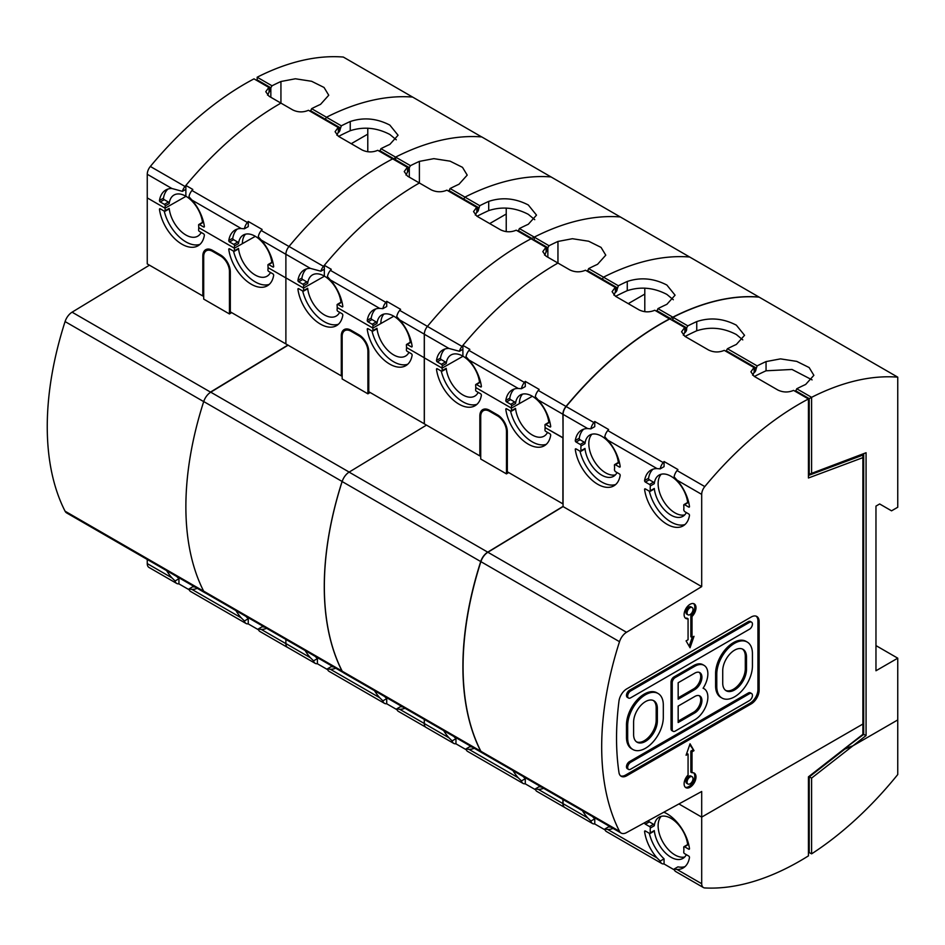 <?xml version="1.0" encoding="UTF-8"?>
<svg xmlns="http://www.w3.org/2000/svg" width="945" height="945" viewBox="0 0 945 945"><rect width="100%" height="100%" fill="white"/><g stroke="black" fill="none" stroke-linecap="round" stroke-linejoin="round"><path stroke-width="1.42" d="M875.968 645.6L897.75 658.181L897.75 719.936L852.945 745.806L866.069 735.564L866.069 452.738L809.227 474.248L808.436 473.811M862.891 733.946L863.683 734.407L844.393 748.771L852.945 745.806L811.601 778.089L808.707 776.636M811.601 853.855L809.227 852.555L809.227 776.944L844.913 749.066L852.945 745.806L897.75 719.936L897.75 774.546A280.063 161.701 120 0 1 811.601 853.855L811.601 778.089M809.227 852.555L808.436 852.106M812.098 379.878L792.016 369.46L766.052 370.794A268.864 155.228 120 0 0 755.705 375.791L754.453 376.5M685.137 336.479L686.389 335.77A268.864 155.228 -60 0 1 696.749 330.774C710.049 326.462 723.256 327.714 736.356 334.53L742.782 339.869M753.72 372.944L753.98 372.791A2.8 1.618 120 0 0 755.953 369.365L757.146 365.892L727.437 348.74A280.063 161.701 -60 0 1 736.356 344.441L744.554 335.31L736.356 325.174C723.279 318.382 710.073 317.177 696.749 321.583A280.063 161.701 120 0 0 687.83 325.871L686.649 327.856L672.982 319.965L672.982 317.296L687.83 325.871M726.256 351.516L726.256 350.713L755.953 367.865M726.256 350.713L727.437 348.74M757.146 365.892A280.063 161.701 -60 0 1 766.052 361.592L780.511 358.876L796.741 361.38L809.156 367.558L813.869 375.319L805.66 384.461A280.063 161.701 120 0 0 796.753 388.761L811.601 397.325L811.601 473.091M672.982 317.296A280.063 161.701 120 0 1 759.13 297.132L897.75 377.161A280.063 161.701 120 0 0 811.601 397.325L809.227 398.625L809.227 474.248L866.069 452.738M672.982 319.965L672.982 320.768M897.75 377.161L897.75 507.252L891.548 510.832L879.665 503.968L875.968 506.107L875.968 670.761L897.75 658.181M796.753 388.761L795.56 391.537M795.56 390.734L809.227 398.625M863.683 453.895L863.683 734.407L866.069 735.564M686.649 327.856L686.649 329.344A2.8 1.618 -60 0 1 684.664 332.782L684.404 332.923M684.712 514.895A23.802 13.75 -120 0 1 667.241 506.236A23.802 13.75 -120 0 1 658.122 483.698A23.802 13.75 60 0 1 661.24 474.236M686.342 512.568A23.802 13.75 60 0 1 682.904 516.324A23.802 13.75 60 0 1 665.528 510.938A23.802 13.75 60 0 1 654.294 488.459L650.337 490.75A23.802 13.75 60 0 1 650.207 488.27A23.802 13.75 60 0 1 650.337 485.943A1.122 0.65 -120 0 0 649.546 484.466L645.376 482.056A1.122 0.65 60 0 1 644.596 480.532A32.213 18.593 60 0 1 650.94 470.102A32.213 18.593 60 0 1 657.023 468.59L660.236 468.862A8.399 4.855 120 0 1 663.201 462.566L607.753 430.554A280.063 161.701 -60 0 1 608.615 429.502L594.759 421.505A280.063 161.701 120 0 0 593.885 422.545A8.399 4.855 120 0 0 590.92 428.853L587.707 428.569A32.213 18.593 60 0 0 581.624 430.081A32.213 18.593 60 0 0 575.292 440.524A1.122 0.65 60 0 0 576.072 442.036L580.23 444.445A1.122 0.65 -120 0 1 581.021 445.934L584.979 443.642A23.802 13.75 60 0 1 589.786 435.066A23.802 13.75 60 0 1 606.973 440.287A23.802 13.75 60 0 1 618.337 462.459M653.042 469.169A32.213 18.593 -120 0 0 648.565 478.253A1.122 0.65 -120 0 0 649.345 479.776L653.503 482.174A1.122 0.65 60 0 1 654.294 483.663A23.802 13.75 60 0 1 659.09 475.087A23.802 13.75 60 0 1 676.277 480.296A23.802 13.75 60 0 1 687.653 502.48M808.436 475.465L862.891 455.112L862.891 724.035L701.698 817.106L701.698 791.485L626.511 832.616A11.198 6.473 -60 0 1 621.113 833.053A11.198 6.473 -60 0 1 619.507 831.305A280.063 161.701 -60 0 1 619.507 641.69A11.198 6.473 -60 0 1 626.511 632.288L701.698 586.609L701.698 494.389A8.399 4.855 -60 0 1 704.793 486.58L677.057 470.575A8.399 4.855 -60 0 0 674.104 476.871L677.057 480.154A32.213 18.593 60 0 1 689.472 506.449A1.122 0.65 60 0 1 688.692 507.063L684.523 504.654A1.122 0.65 -120 0 0 683.743 505.232A23.802 13.75 60 0 1 683.873 507.713A23.802 13.75 60 0 1 683.743 510.04L684.523 511.517L688.692 513.926A1.122 0.65 60 0 1 689.472 515.45A32.213 18.593 60 0 1 683.14 525.881A32.213 18.593 60 0 1 660.165 519.088A32.213 18.593 60 0 1 644.596 489.534A1.122 0.65 60 0 1 645.376 488.919L649.546 491.329M615.408 474.874A23.802 13.75 -120 0 1 597.925 466.216A23.802 13.75 -120 0 1 588.818 443.678A23.802 13.75 60 0 1 591.924 434.216M701.698 817.106L678.912 803.947L701.698 817.106L862.891 724.035L862.891 734.324L808.436 776.849L808.436 855.875A280.063 161.701 120 0 1 704.793 887.946A8.399 4.855 -60 0 1 703.434 887.556A8.399 4.855 -60 0 1 701.698 883.717L701.698 817.106M861.923 454.557L862.891 455.112M704.793 486.58A280.063 161.701 -60 0 1 808.436 398.967L808.436 477.993L862.891 457.64M618.975 772.537A280.063 161.701 -60 0 1 616.542 738.21A280.063 161.701 -60 0 1 618.975 701.072A11.198 6.473 -60 0 1 626.795 688.846L751.204 617.014A11.198 6.473 -60 0 1 756.803 616.459A11.198 6.473 -60 0 1 759.13 621.586L759.13 690.193A11.198 6.473 -60 0 1 751.204 703.907L626.795 775.739A11.198 6.473 -60 0 1 621.196 776.294A11.198 6.473 -60 0 1 618.975 772.537M686.082 755.232L690.051 743.798L694.008 750.661L692.024 751.795L690.842 751.11L690.842 772.089L692.024 772.774A8.399 4.855 -60 0 1 694.244 773.104A8.399 4.855 -60 0 1 695.992 776.955A8.399 4.855 -60 0 1 692.319 785.413A8.399 4.855 -60 0 1 685.846 787.657A8.399 4.855 -60 0 1 684.109 783.807A8.399 4.855 -60 0 1 688.066 775.054L688.066 754.086L686.082 755.232M692.024 772.774L692.024 751.795M686.082 640.887L688.066 639.753L688.066 618.774A8.399 4.855 -60 0 1 685.846 618.443A8.399 4.855 -60 0 1 684.109 614.593A8.399 4.855 -60 0 1 687.771 606.135A8.399 4.855 -60 0 1 694.244 603.89A8.399 4.855 -60 0 1 695.992 607.73A8.399 4.855 -60 0 1 692.024 616.494L692.024 637.462L694.008 636.316L690.051 647.75L686.082 640.887M683.318 335.215L685.846 330.384L685.846 328.198L669.816 318.938A280.063 161.701 -60 0 0 566.161 406.539A8.399 4.855 120 0 0 563.066 414.347L563.066 506.579L487.88 552.258A11.198 6.473 120 0 0 480.887 561.649A280.063 161.701 120 0 0 480.887 751.275A11.198 6.473 120 0 0 482.493 753.023L621.113 833.053M677.057 470.575A280.063 161.701 -60 0 1 677.931 469.523L664.063 461.526A280.063 161.701 120 0 0 663.201 462.566M808.436 398.967L793.576 390.391C788.319 392.612 783.11 392.494 777.936 390.061L754.169 376.346L750.897 371.798L753.98 367.534L724.272 350.371C719.003 352.591 713.794 352.473 708.62 350.04L684.865 336.326L681.581 331.778L684.664 327.513M701.698 586.609L563.066 506.579M617.026 472.547A23.802 13.75 60 0 1 613.589 476.304A23.802 13.75 60 0 1 596.224 470.917A23.802 13.75 60 0 1 584.979 448.45L581.021 450.73A23.802 13.75 60 0 1 580.891 448.261A23.802 13.75 60 0 1 581.021 445.934M580.23 451.308L576.072 448.899A1.122 0.65 60 0 0 575.292 449.525A32.213 18.593 60 0 0 590.849 479.08A32.213 18.593 60 0 0 613.825 485.872A32.213 18.593 60 0 0 620.168 475.429A1.122 0.65 60 0 0 619.388 473.906L615.219 471.508L614.427 470.019A23.802 13.75 60 0 0 614.557 467.692A23.802 13.75 60 0 0 614.427 465.212A1.122 0.65 -120 0 1 615.219 464.645L619.424 462.495M607.753 430.554A8.399 4.855 -60 0 0 604.788 436.85L607.741 440.146A32.213 18.593 60 0 1 620.168 466.428A1.122 0.65 60 0 1 619.388 467.043L615.219 464.645M594.759 421.505L594.759 426.632L590.92 428.853M583.726 429.148A32.213 18.593 -120 0 0 579.25 438.232A1.122 0.65 -120 0 0 580.029 439.756L584.199 442.165A1.122 0.65 60 0 1 584.979 443.642M614.652 464.586L618.621 462.294A1.122 0.65 60 0 1 619.176 462.353M579.994 451.167A32.213 18.593 -120 0 0 615.691 484.513M584.979 448.45A1.122 0.65 60 0 1 584.754 449.076L580.797 451.367M664.063 461.526L664.063 466.653L660.236 468.862M683.967 504.606L687.925 502.315A1.122 0.65 60 0 1 688.492 502.374L688.728 502.516M649.309 491.187A32.213 18.593 -120 0 0 684.995 524.534M654.294 488.459A1.122 0.65 60 0 1 654.07 489.097L650.113 491.376M752.633 375.236L755.161 370.393L755.161 368.207L753.98 367.534M620.629 775.892A11.198 6.473 120 0 0 625.602 775.054L750.011 703.222A11.198 6.473 120 0 0 757.937 689.507L757.937 620.9A11.198 6.473 120 0 0 756.177 616.175M722.004 698.048L720.811 697.363A25.208 14.553 -60 0 1 715.589 685.822L715.589 673.478A25.208 14.553 -60 0 1 726.599 648.116A25.208 14.553 -60 0 1 746.018 641.36L747.211 642.045A25.208 14.553 120 0 0 727.78 648.802A25.208 14.553 120 0 0 716.782 674.163L716.782 686.507A25.208 14.553 120 0 0 722.004 698.048A25.208 14.553 120 0 0 741.423 691.303A25.208 14.553 120 0 0 752.433 665.93L752.433 653.586A25.208 14.553 120 0 0 747.211 642.045M628.531 698.036L627.35 697.351A4.205 2.422 -60 0 1 626.476 695.425A4.205 2.422 -60 0 1 629.441 690.287L748.263 621.68A4.205 2.422 -60 0 1 750.365 621.479L751.558 622.164A4.205 2.422 120 0 0 749.456 622.365L630.634 690.972A4.205 2.422 120 0 0 627.669 696.111A4.205 2.422 120 0 0 628.531 698.036A4.205 2.422 120 0 0 630.634 697.835L749.456 629.228A4.205 2.422 120 0 0 752.433 624.09A4.205 2.422 120 0 0 751.558 622.164M628.531 769.384L627.35 768.698A4.205 2.422 -60 0 1 626.476 766.773A4.205 2.422 -60 0 1 629.441 761.635L748.263 693.028A4.205 2.422 -60 0 1 750.365 692.827L751.558 693.512A4.205 2.422 120 0 0 749.456 693.713L630.634 762.32A4.205 2.422 120 0 0 627.669 767.458A4.205 2.422 120 0 0 628.531 769.384A4.205 2.422 120 0 0 630.634 769.183L749.456 700.576A4.205 2.422 120 0 0 752.433 695.425A4.205 2.422 120 0 0 751.558 693.512M673.088 731.312L671.907 730.627A4.205 2.422 -60 0 1 671.033 728.701L671.033 682.054A4.205 2.422 -60 0 1 674.009 676.903L693.606 665.587A18.487 10.667 -60 0 1 702.856 664.678L704.037 665.363A18.487 10.667 120 0 0 694.799 666.272L675.191 677.589A4.205 2.422 120 0 0 672.226 682.739L672.226 729.386A4.205 2.422 120 0 0 673.088 731.312A4.205 2.422 120 0 0 675.191 731.099L694.799 719.783A18.487 10.667 120 0 0 707.864 697.15A18.487 10.667 120 0 0 704.037 688.681A18.487 10.667 120 0 0 703.092 688.243A18.487 10.667 120 0 0 707.864 673.82A18.487 10.667 120 0 0 704.037 665.363M658.086 693.5L656.905 692.815A25.208 14.553 -60 0 0 637.473 699.56A25.208 14.553 -60 0 0 626.476 724.933L626.476 737.277A25.208 14.553 -60 0 0 631.697 748.818L632.89 749.503A25.208 14.553 120 0 0 652.31 742.746A25.208 14.553 120 0 0 663.307 717.385L663.307 705.029A25.208 14.553 120 0 0 658.086 693.5A25.208 14.553 120 0 0 638.666 700.245A25.208 14.553 120 0 0 627.669 725.618L627.669 737.962A25.208 14.553 120 0 0 632.89 749.503M722.724 683.081L722.724 670.737A16.809 9.698 -60 0 1 730.06 653.822A16.809 9.698 -60 0 1 743.006 649.321A16.809 9.698 -60 0 1 746.491 657.011L746.491 669.367A16.809 9.698 -60 0 1 739.155 686.271A16.809 9.698 -60 0 1 726.197 690.771A16.809 9.698 -60 0 1 722.724 683.081M725.63 690.393A16.809 9.698 120 0 0 738.352 685.172A16.809 9.698 120 0 0 745.298 668.67L745.298 656.326A16.809 9.698 120 0 0 742.392 649.014M701.922 700.576A10.088 5.824 -60 0 1 694.799 712.92L678.167 722.523L678.167 706.069L694.799 696.465A10.088 5.824 -60 0 1 699.843 695.957A10.088 5.824 -60 0 1 701.922 700.576M678.167 699.205L678.167 682.739L694.799 673.135A10.088 5.824 -60 0 1 699.843 672.639A10.088 5.824 -60 0 1 701.922 677.246A10.088 5.824 -60 0 1 694.799 689.602L678.167 699.205M678.167 721.153L693.606 712.235A10.088 5.824 120 0 0 700.741 699.891A10.088 5.824 120 0 0 699.205 695.674M678.167 697.835L693.606 688.917A10.088 5.824 120 0 0 700.741 676.561A10.088 5.824 120 0 0 699.205 672.356M633.611 734.537L633.611 722.181A16.809 9.698 -60 0 1 640.946 705.277A16.809 9.698 -60 0 1 653.893 700.777A16.809 9.698 -60 0 1 657.366 708.466L657.366 720.811A16.809 9.698 -60 0 1 650.03 737.726A16.809 9.698 -60 0 1 637.084 742.227A16.809 9.698 -60 0 1 633.611 734.537M636.517 741.849A16.809 9.698 120 0 0 649.227 736.616A16.809 9.698 120 0 0 656.184 720.125L656.184 707.781A16.809 9.698 120 0 0 653.278 700.469M689.744 744.648L694.008 750.661M692.815 749.964L690.842 751.11M685.29 787.244A8.399 4.855 120 0 0 691.516 784.303A8.399 4.855 120 0 0 694.799 776.27A8.399 4.855 120 0 0 693.606 772.833M688.066 754.086L686.684 753.508M687.948 784.019L686.755 783.334A4.205 2.422 -60 0 1 685.893 781.409A4.205 2.422 -60 0 1 687.724 777.18A4.205 2.422 -60 0 1 690.96 776.058L692.142 776.743A4.205 2.422 120 0 0 688.905 777.865A4.205 2.422 120 0 0 687.074 782.094A4.205 2.422 120 0 0 687.948 784.019A4.205 2.422 120 0 0 691.185 782.897A4.205 2.422 120 0 0 693.016 778.668A4.205 2.422 120 0 0 692.142 776.743M692.024 637.462L690.842 636.776L690.842 615.797A8.399 4.855 120 0 0 694.799 607.044A8.399 4.855 120 0 0 693.606 603.619M689.153 646.203L692.224 637.343M685.29 618.03A8.399 4.855 120 0 0 686.873 618.089L688.066 618.774M687.948 614.805L686.755 614.12A4.205 2.422 -60 0 1 685.893 612.195A4.205 2.422 -60 0 1 687.724 607.966A4.205 2.422 -60 0 1 690.96 606.844L692.142 607.529A4.205 2.422 120 0 0 688.905 608.651A4.205 2.422 120 0 0 687.074 612.88A4.205 2.422 120 0 0 687.948 614.805A4.205 2.422 120 0 0 691.185 613.671A4.205 2.422 120 0 0 693.016 609.454A4.205 2.422 120 0 0 692.142 607.529M690.842 615.797L692.024 616.494M674.352 869.92L664.063 863.978L664.063 858.851A32.213 18.593 -120 0 1 649.309 833.277M645.529 831.104L644.596 831.635A32.213 18.593 60 0 0 657.023 857.918L660.236 861.06A8.399 4.855 120 0 0 661.843 863.553A8.399 4.855 120 0 0 663.201 863.943A280.063 161.701 120 0 0 664.063 863.978M605.048 829.899L594.759 823.957A280.063 161.701 120 0 1 593.885 823.922A8.399 4.855 120 0 1 592.539 823.532A8.399 4.855 120 0 1 590.92 821.04L587.707 817.909A32.213 18.593 60 0 1 582.427 810.716M563.066 799.541L563.066 803.675A8.399 4.855 120 0 0 564.815 807.526L592.539 823.532M661.24 816.326A23.802 13.75 -120 0 0 658.122 825.8A23.802 13.75 -120 0 0 667.241 848.326A23.802 13.75 -120 0 0 684.712 856.985M644.596 831.635A1.122 0.65 60 0 1 645.376 831.009L649.546 833.419A1.122 0.65 -120 0 0 650.337 832.84A23.802 13.75 60 0 1 650.207 830.371A23.802 13.75 60 0 1 650.337 828.044A1.122 0.65 -120 0 0 649.546 826.556L645.376 824.158A1.122 0.65 60 0 1 644.584 822.729M648.553 820.555A1.122 0.65 -120 0 0 649.345 821.866L653.503 824.276A1.122 0.65 60 0 1 654.294 825.753A23.802 13.75 60 0 1 659.09 817.189A23.802 13.75 60 0 1 676.277 822.398A23.802 13.75 60 0 1 687.653 844.57M663.827 812.204A32.213 18.593 60 0 1 689.472 848.539A1.122 0.65 60 0 1 688.692 849.165L684.523 846.755A1.122 0.65 -120 0 0 683.743 847.334A23.802 13.75 60 0 1 683.873 849.803A23.802 13.75 60 0 1 683.743 852.13A1.122 0.65 -120 0 0 684.523 853.618L688.692 856.016A1.122 0.65 60 0 1 689.472 857.54A32.213 18.593 60 0 1 683.14 867.982A32.213 18.593 60 0 1 677.057 869.483L701.698 883.717M686.342 854.658A23.802 13.75 60 0 1 682.904 858.414A23.802 13.75 60 0 1 665.528 853.028A23.802 13.75 60 0 1 654.294 830.56A1.122 0.65 60 0 1 654.07 831.187L650.113 833.478M613.021 828.387A32.213 18.593 60 0 1 607.741 829.474L604.788 829.048L608.615 826.84A32.213 18.593 -120 0 0 610.895 827.147M592.48 816.527A32.213 18.593 -120 0 0 594.759 818.831L594.759 823.957M590.92 821.04L594.759 818.831M661.843 863.553L606.395 831.529A8.399 4.855 -60 0 1 604.788 829.048M660.236 861.06L664.063 858.851M703.434 887.556L675.71 871.55A8.399 4.855 -60 0 1 674.104 869.057L677.931 866.848A32.213 18.593 -120 0 0 684.995 866.624M674.104 869.057L677.057 869.483M683.967 846.696L687.925 844.417A1.122 0.65 60 0 1 688.492 844.464L688.728 844.606M342.09 481.513A280.063 161.701 120 0 0 342.09 671.139A11.198 6.473 120 0 0 343.696 672.887L482.316 752.917A11.198 6.473 -60 0 1 480.721 751.169A280.063 161.701 -60 0 1 480.721 561.554A11.198 6.473 -60 0 1 487.726 552.152L563.066 506.378M508.658 472.559L506.461 473.894L480.721 459.034L480.721 416.485A12.604 7.276 60 0 1 483.332 410.709A12.604 7.276 60 0 1 489.628 411.335L497.554 415.906A12.604 7.276 -120 0 1 506.461 431.345L506.461 473.894M395.636 157.094A280.063 161.701 120 0 1 481.773 136.93L689.649 257.005A280.063 161.701 120 0 0 603.501 277.18L602.319 279.153L603.501 277.18A280.063 161.701 -60 0 1 689.649 257.005L758.965 297.025A280.063 161.701 120 0 0 672.816 317.189L657.956 308.625A280.063 161.701 -60 0 1 666.875 304.325L675.073 295.183L666.875 285.047C653.798 278.267 640.592 277.062 627.267 281.456A280.063 161.701 120 0 0 618.349 285.756L617.168 289.229A2.8 1.618 -60 0 1 615.183 292.655L614.935 292.808M445.048 348.977A32.154 18.569 -120 0 0 440.488 358.12A1.075 0.614 -120 0 0 441.244 359.572L445.402 361.982A1.169 0.673 60 0 1 446.229 363.53A23.755 13.714 60 0 1 451.096 354.93A23.755 13.714 60 0 1 462.896 356.159L462.896 345.374A280.063 161.701 -60 0 1 557.952 263.053L557.952 241.447A280.063 161.701 120 0 0 549.045 245.735L547.852 247.72L534.185 239.829L534.185 240.632M557.952 241.447L572.41 238.719L588.64 241.223L601.055 247.401L605.769 255.174L597.559 264.305A280.063 161.701 -60 0 0 588.652 268.604L618.349 285.756M620.404 216.96A280.063 161.701 120 0 0 534.256 237.124L549.045 245.735M534.185 237.16L534.185 239.829M547.852 247.72L547.852 257.217M588.652 268.604L587.459 271.38M587.459 270.577L602.319 279.153L602.319 279.956M628.26 303.64L644.797 294.084M615.656 296.364L616.92 295.655A268.864 155.228 -60 0 1 627.267 290.658C640.568 286.347 653.775 287.587 666.875 294.403L673.312 299.742M672.816 320.674L672.816 317.189L670.442 318.489L670.442 319.292M644.797 311.696L644.797 288.119M602.319 279.153L617.168 287.729M656.775 311.401L657.956 308.625M656.775 310.598L670.442 318.489M480.721 455.443L479.847 455.927L424.281 423.844L424.281 357.824L442.106 368.125L463.038 356.241L442.106 368.125L424.281 357.824L424.281 334.211A8.399 4.855 -60 0 1 424.281 334.14M424.34 334.187L399.711 319.953A32.213 18.593 60 0 1 412.126 346.248A1.122 0.65 60 0 1 411.347 346.862L407.177 344.452A1.122 0.65 -120 0 0 406.397 345.031A23.802 13.75 60 0 1 406.527 347.512L424.34 357.801L424.34 334.187A8.399 4.855 -60 0 1 427.435 326.379A280.063 161.701 -60 0 1 531.09 238.766L545.879 247.377L542.796 251.642L546.068 256.189L557.952 263.053A280.063 161.701 120 0 0 462.034 346.413L427.4 326.427M544.533 255.079L547.06 250.248L547.06 248.062L545.879 247.377M437.429 368.857L436.495 369.389A1.122 0.65 -120 0 1 437.275 368.763L441.445 371.172A1.122 0.65 60 0 0 442.236 370.594A23.802 13.75 -120 0 1 442.106 368.125A23.802 13.75 60 0 1 442.236 365.798A1.122 0.65 -120 0 0 441.445 364.309L437.275 361.9A1.122 0.65 60 0 1 436.495 360.388A32.213 18.593 60 0 1 442.933 349.886A32.213 18.593 60 0 1 448.922 348.433L459.412 351.268A8.399 4.855 -60 0 1 462.034 346.413M479.517 382.288A23.755 13.714 60 0 0 462.896 356.159L462.896 349.296L459.412 351.268M613.848 295.1L616.376 290.257L616.376 288.071L585.475 270.235C580.218 272.455 575.009 272.349 569.835 269.904L557.952 263.053M615.183 287.398L612.1 291.662L615.384 296.21L639.151 309.925C644.313 312.358 649.534 312.476 654.791 310.255L669.651 319.02M669.651 318.831A280.063 161.701 -60 0 0 565.996 406.444A8.399 4.855 -60 0 0 562.901 414.253L563.066 437.771L545.076 427.577A23.802 13.75 60 0 1 544.958 429.904A1.122 0.65 -120 0 0 545.737 431.381L549.907 433.79A1.122 0.65 60 0 1 550.687 435.314A32.213 18.593 60 0 1 544.45 445.686A32.213 18.593 60 0 1 521.439 439.023A32.213 18.593 60 0 1 505.811 409.398A1.122 0.65 60 0 1 506.591 408.783L510.761 411.193A1.122 0.65 -120 0 0 511.54 410.614A23.802 13.75 60 0 1 511.41 408.134A23.802 13.75 60 0 1 511.54 405.807A1.122 0.65 -120 0 0 510.761 404.33L506.591 401.92A1.122 0.65 60 0 1 505.811 400.396A32.213 18.593 60 0 1 512.249 389.907A32.213 18.593 60 0 1 518.226 388.454L521.451 388.726L525.278 386.564L525.278 381.39A280.063 161.701 120 0 0 524.416 382.43A8.399 4.855 120 0 0 521.451 388.726M562.901 414.253L538.26 400.018A32.213 18.593 60 0 1 550.687 426.313A1.122 0.65 60 0 1 549.907 426.927L545.737 424.518A1.122 0.65 -120 0 0 544.958 425.096A23.802 13.75 60 0 1 545.076 427.577L562.901 437.866L562.901 503.874L507.335 471.791L507.335 431.853A13.832 7.985 -120 0 0 497.554 414.902L489.628 410.331A13.832 7.985 60 0 0 482.753 409.622A13.832 7.985 60 0 0 479.847 415.977L479.847 455.927M538.26 400.018L535.307 396.735A8.399 4.855 -60 0 1 538.272 390.439A280.063 161.701 -60 0 1 539.146 389.387L525.278 381.39M462.896 345.374L469.83 349.366A280.063 161.701 -60 0 0 468.956 350.418L524.416 382.43M545.17 424.47L549.116 422.143A1.169 0.673 60 0 1 549.695 422.202L549.931 422.332M522.561 394.124A23.708 13.691 -120 0 0 519.407 403.609L511.41 408.134L475.772 387.556A23.802 13.75 60 0 0 475.642 385.076A1.122 0.65 -120 0 1 475.867 384.45L479.8 382.123A1.169 0.673 60 0 1 480.391 382.182L480.615 382.312M514.363 388.997A32.154 18.569 -120 0 0 509.804 398.14A1.075 0.614 -120 0 0 510.548 399.593L514.718 402.003A1.169 0.673 60 0 1 515.545 403.55A23.755 13.714 60 0 1 520.4 394.951A23.755 13.714 60 0 1 537.528 400.243A23.755 13.714 60 0 1 548.821 422.309M475.867 384.45A1.122 0.65 -120 0 1 476.422 384.509L480.592 386.907A1.122 0.65 60 0 0 481.371 386.292A32.213 18.593 60 0 0 468.956 360.01L466.003 356.714A8.399 4.855 -60 0 1 468.956 350.418M468.956 749.338L518.226 777.782L521.451 780.924A8.399 4.855 120 0 0 523.058 783.417L467.61 751.405A8.399 4.855 120 0 1 466.003 748.912L468.956 749.338A32.213 18.593 -120 0 0 474.236 748.251M443.642 730.579A32.213 18.593 -120 0 0 448.922 737.773L452.135 740.904L455.962 738.659A32.154 18.569 60 0 1 453.777 736.438M466.251 749.763L455.962 743.821A280.063 161.701 -60 0 1 455.1 743.786A8.399 4.855 -60 0 1 453.742 743.396L426.018 727.39A8.399 4.855 120 0 1 424.281 723.539L424.281 719.405M543.54 788.272A32.213 18.593 60 0 1 538.26 789.347L535.307 788.921A8.399 4.855 -60 0 0 536.925 791.414L564.649 807.42A8.399 4.855 120 0 0 564.661 807.432A8.399 4.855 120 0 1 562.901 803.581L562.901 799.446M518.226 777.782A32.213 18.593 60 0 1 512.958 770.612M523.058 783.417A8.399 4.855 120 0 0 524.416 783.807A280.063 161.701 120 0 0 525.278 783.842L525.278 778.668A32.154 18.569 -120 0 1 523.105 776.471M535.567 789.784L525.278 783.842M532.354 396.262L511.41 408.134L475.772 387.556A23.802 13.75 -120 0 1 475.642 389.883A1.122 0.65 60 0 0 476.422 391.372L480.592 393.77A1.122 0.65 -120 0 1 481.371 395.293A32.213 18.593 -120 0 1 475.134 405.677A32.213 18.593 -120 0 1 452.123 399.003A32.213 18.593 -120 0 1 436.495 369.389M547.509 432.408A23.755 13.714 60 0 1 544.166 436.106A23.755 13.714 60 0 1 526.802 430.814A23.755 13.714 60 0 1 515.545 408.346A1.169 0.673 60 0 1 515.297 408.996L511.316 411.24M510.548 411.063A32.154 18.569 -120 0 0 546.293 444.315M535.307 788.921L539.146 786.677A32.154 18.569 -120 0 0 541.32 786.984M521.451 780.924L525.278 778.668M445.402 368.928A1.169 0.673 -120 0 0 446.229 368.326A23.755 13.714 -120 0 0 457.486 390.793A23.755 13.714 -120 0 0 474.851 396.085A23.755 13.714 -120 0 0 478.194 392.388M476.989 404.295A32.154 18.569 60 0 1 441.244 371.054M453.742 743.396A8.399 4.855 -60 0 1 452.135 740.904M472.016 746.963A32.154 18.569 60 0 1 469.83 746.656L466.003 748.912M455.962 743.821L455.962 738.659M342.161 671.104A280.063 161.701 -60 0 1 342.161 481.489A11.198 6.473 -60 0 1 349.166 472.087L426.478 425.108M370.097 392.494L367.9 393.829L342.161 378.969L342.161 336.42A12.604 7.276 60 0 1 344.771 330.644A12.604 7.276 60 0 1 351.067 331.27L358.994 335.841A12.604 7.276 -120 0 1 367.9 351.28L367.9 393.829M287.918 345.043L210.534 392.057A11.198 6.473 120 0 0 210.487 392.092M306.487 268.912A32.154 18.569 -120 0 0 301.927 278.054A1.075 0.614 -120 0 0 302.683 279.507L306.841 281.917A1.169 0.673 60 0 1 307.668 283.465A23.755 13.714 60 0 1 312.535 274.865A23.755 13.714 60 0 1 324.336 276.094L324.336 265.309A280.063 161.701 -60 0 1 419.391 182.987L419.391 161.382A280.063 161.701 120 0 0 410.484 165.67L409.291 167.655L395.636 159.764L395.636 160.567M419.391 161.382L433.849 158.654L450.08 161.158L462.495 167.336L467.208 175.108L458.998 184.24A280.063 161.701 -60 0 0 450.092 188.539L464.94 197.115L463.759 199.088L464.94 197.115A280.063 161.701 -60 0 1 551.089 176.939A280.063 161.701 120 0 0 464.94 197.115L479.788 205.691L478.607 209.164A2.8 1.618 -60 0 1 476.623 212.59L476.374 212.743M395.624 157.094L410.484 165.67M395.624 157.342L395.636 159.764M409.291 167.655L409.291 177.152M450.092 188.539L448.899 191.315M448.899 190.512L463.759 199.088L463.759 199.891M489.699 223.575L506.236 214.019M479.788 205.691A280.063 161.701 120 0 1 488.707 201.391C502.031 196.997 515.238 198.202 528.314 204.982L536.512 215.117L528.314 224.26A280.063 161.701 -60 0 0 519.396 228.56L534.256 237.124L531.881 238.423L531.881 239.298M477.095 216.299L478.359 215.59A268.864 155.228 -60 0 1 488.707 210.593C502.019 206.27 515.214 207.522 528.314 214.338L534.752 219.677M506.236 231.631L506.236 208.054M463.759 199.088L478.607 207.664M518.214 231.336L519.396 228.56M518.214 230.533L531.881 238.423M405.972 175.014L408.5 170.183L408.5 167.997L392.458 158.736A280.063 161.701 120 0 0 392.399 158.76M475.288 215.035L477.816 210.192L477.816 208.006L446.914 190.169C441.658 192.39 436.448 192.284 431.274 189.839L419.391 182.987A280.063 161.701 120 0 0 323.473 266.348L289.016 246.456M419.391 182.987L407.508 176.124L404.236 171.577L407.319 167.312M298.868 288.792L297.935 289.324A1.122 0.65 -120 0 1 298.714 288.697L302.884 291.107A1.122 0.65 60 0 0 303.676 290.528A23.802 13.75 -120 0 1 303.546 288.06L324.489 276.176L303.546 288.06L285.945 277.889L303.546 288.06A23.802 13.75 60 0 1 303.676 285.733A1.122 0.65 -120 0 0 302.884 284.244L298.714 281.834A1.122 0.65 60 0 1 297.935 280.322A32.213 18.593 60 0 1 304.373 269.821A32.213 18.593 60 0 1 310.362 268.368L320.851 271.203A8.399 4.855 -60 0 1 323.473 266.348M340.956 302.223A23.755 13.714 60 0 0 324.336 276.094L324.336 269.23L320.851 271.203M476.634 207.333L473.539 211.597L476.823 216.145L500.59 229.859C505.764 232.293 510.973 232.411 516.23 230.19L531.09 238.766M399.711 319.953L396.746 316.669A8.399 4.855 -60 0 1 399.711 310.373A280.063 161.701 -60 0 1 400.585 309.322L386.718 301.325A280.063 161.701 120 0 0 385.855 302.365A8.399 4.855 120 0 0 382.89 308.661L379.677 308.389A32.213 18.593 60 0 0 373.688 309.842A32.213 18.593 60 0 0 367.251 320.331A1.122 0.65 60 0 0 368.03 321.855L371.987 319.528L376.157 321.938A1.169 0.673 60 0 1 376.984 323.485A23.755 13.714 60 0 1 381.851 314.886A23.755 13.714 60 0 1 398.967 320.178A23.755 13.714 60 0 1 410.272 342.244M324.336 265.309L331.27 269.301A280.063 161.701 -60 0 0 330.396 270.353L385.855 302.365M406.61 344.405L410.555 342.078A1.169 0.673 60 0 1 411.146 342.137L411.37 342.267M384.001 314.059A23.708 13.691 -120 0 0 380.847 323.533L372.862 328.069A23.802 13.75 60 0 1 372.98 325.741A1.122 0.65 -120 0 0 372.2 324.265L368.03 321.855M342.161 375.378L341.287 375.862L341.287 335.912A13.832 7.985 60 0 1 344.193 329.557A13.832 7.985 60 0 1 351.067 330.266L358.994 334.837A13.832 7.985 -120 0 1 368.774 351.788L368.774 391.726L424.34 423.809L424.34 357.801L406.527 347.512A23.802 13.75 60 0 1 406.397 349.839A1.122 0.65 -120 0 0 407.177 351.316L411.347 353.725A1.122 0.65 60 0 1 412.126 355.249A32.213 18.593 60 0 1 405.889 365.62A32.213 18.593 60 0 1 382.879 358.958A32.213 18.593 60 0 1 367.251 329.332A1.122 0.65 60 0 1 368.03 328.718L372.2 331.128A1.122 0.65 -120 0 0 372.98 330.549A23.802 13.75 60 0 1 372.862 328.069L337.211 307.491A23.802 13.75 60 0 0 337.082 305.011A1.122 0.65 -120 0 1 337.306 304.385L341.239 302.057A1.169 0.673 60 0 1 341.83 302.116L342.055 302.246M337.306 304.385A1.122 0.65 -120 0 1 337.861 304.444L342.031 306.841A1.122 0.65 60 0 0 342.811 306.227A32.213 18.593 60 0 0 330.396 279.944L327.442 276.649A8.399 4.855 -60 0 1 330.396 270.353M382.89 308.661L386.718 306.499L386.718 301.325M375.803 308.932A32.154 18.569 -120 0 0 371.243 318.075A1.075 0.614 -120 0 0 371.987 319.528M330.396 669.273L379.677 697.717L382.89 700.859A8.399 4.855 120 0 0 384.497 703.352L329.049 671.328A8.399 4.855 120 0 1 327.442 668.847L330.396 669.273A32.213 18.593 -120 0 0 335.676 668.186M305.081 650.514A32.213 18.593 -120 0 0 310.362 657.708L313.575 660.839L317.402 658.594A32.154 18.569 60 0 1 315.217 656.373M404.921 708.23A32.213 18.593 60 0 1 399.711 709.282L424.34 723.516L424.34 719.44M379.677 697.717A32.213 18.593 60 0 1 374.456 690.641M384.497 703.352A8.399 4.855 120 0 0 385.855 703.741A280.063 161.701 120 0 0 386.718 703.777L386.718 698.603A32.154 18.569 -120 0 1 384.662 696.536M397.006 709.719L386.718 703.777M287.457 647.325L315.181 663.331A8.399 4.855 -60 0 0 316.54 663.721A280.063 161.701 -60 0 0 317.402 663.756L327.691 669.698M393.793 316.197L372.862 328.069L337.211 307.491A23.802 13.75 -120 0 1 337.082 309.818A1.122 0.65 60 0 0 337.861 311.307L342.031 313.705A1.122 0.65 -120 0 1 342.811 315.228A32.213 18.593 -120 0 1 336.574 325.612A32.213 18.593 -120 0 1 313.563 318.938A32.213 18.593 -120 0 1 297.935 289.324M229.718 248.925L228.784 249.456A32.213 18.593 60 0 0 244.424 279.082A32.213 18.593 60 0 0 267.435 285.744A32.213 18.593 60 0 0 273.66 275.373A1.122 0.65 60 0 0 272.881 273.849L268.723 271.439A1.122 0.65 -120 0 1 267.931 269.963A23.802 13.75 60 0 0 268.061 267.636L285.886 277.924L285.886 254.311L261.245 240.077A32.213 18.593 60 0 1 273.66 266.372A1.122 0.65 60 0 1 272.881 266.986L268.723 264.588A1.122 0.65 -120 0 0 267.931 265.155A23.802 13.75 60 0 1 268.061 267.636L285.886 277.924L285.886 343.933L341.287 375.862M408.949 352.343A23.755 13.714 60 0 1 405.606 356.041A23.755 13.714 60 0 1 388.241 350.749A23.755 13.714 60 0 1 376.984 328.281A1.169 0.673 60 0 1 376.736 328.931L372.755 331.175M371.987 330.998A32.154 18.569 -120 0 0 407.732 364.25M399.711 709.282L396.746 708.856L400.585 706.612A32.154 18.569 -120 0 0 402.629 706.907M425.545 727.048L398.365 711.349A8.399 4.855 -60 0 1 396.746 708.856M382.89 700.859L386.718 698.603M306.841 288.863A1.169 0.673 -120 0 0 307.668 288.26A23.755 13.714 -120 0 0 318.926 310.728A23.755 13.714 -120 0 0 336.29 316.02A23.755 13.714 -120 0 0 339.645 312.322M338.428 324.229A32.154 18.569 60 0 1 302.683 290.989M315.181 663.331A8.399 4.855 -60 0 1 313.575 660.839M333.455 666.898A32.154 18.569 60 0 1 331.27 666.591L327.442 668.847M317.402 663.756L317.402 658.594M205.892 593.259A11.198 6.473 -60 0 1 205.301 592.976A11.198 6.473 -60 0 1 203.695 591.227A280.063 161.701 -60 0 1 203.695 401.613A11.198 6.473 -60 0 1 210.7 392.222L288.13 345.173M231.643 312.618L229.446 313.953L203.695 299.092L203.695 256.544A12.604 7.276 60 0 1 206.305 250.779A12.604 7.276 60 0 1 212.613 251.394L220.528 255.977A12.604 7.276 -120 0 1 229.446 271.404L229.446 313.953M149.452 265.167L72.08 312.181A11.198 6.473 120 0 0 65.075 321.572A280.063 161.701 120 0 0 65.075 511.198A11.198 6.473 120 0 0 66.682 512.946L205.301 592.976M310.444 111.439L311.626 108.663L326.474 117.239A280.063 161.701 -60 0 1 412.622 97.075L343.318 57.054A280.063 161.701 120 0 0 257.17 77.218L272.018 85.794L270.837 87.779L257.17 79.888L257.17 80.691M168.021 189.035A32.154 18.569 -120 0 0 163.473 198.178A1.075 0.614 -120 0 0 164.217 199.643L168.387 202.041A1.169 0.673 60 0 1 169.202 203.588A23.755 13.714 60 0 1 174.069 195.001A23.755 13.714 60 0 1 185.87 196.217L185.87 185.433A280.063 161.701 -60 0 1 280.937 103.111L280.937 81.506A280.063 161.701 120 0 0 272.018 85.794M280.937 81.506L295.395 78.778L311.614 81.282L324.04 87.46L328.742 95.232L320.544 104.363A280.063 161.701 -60 0 0 311.626 108.663M481.643 136.919L412.622 97.075A280.063 161.701 120 0 0 326.474 117.239L325.293 119.212L326.474 117.239L341.334 125.815L340.141 129.288A2.8 1.618 -60 0 1 338.168 132.713L337.908 132.867M257.17 77.218L257.17 79.888M270.837 87.779L270.837 97.276M310.444 110.636L325.293 119.212L325.293 120.015M351.233 143.699L367.782 134.143M341.334 125.815A280.063 161.701 120 0 1 350.241 121.515C363.577 117.121 376.771 118.326 389.848 125.106L398.058 135.241L389.848 144.384A280.063 161.701 -60 0 0 380.941 148.684L395.79 157.26A280.063 161.701 120 0 1 395.849 157.224M338.641 136.423L339.893 135.714A268.864 155.228 -60 0 1 350.241 130.717C363.553 126.406 376.76 127.646 389.848 134.462L396.286 139.801M367.782 151.755L367.782 128.177M325.293 119.212L340.141 127.788M379.748 151.46L380.941 148.684M395.79 157.248L393.415 159.28M379.748 150.657L393.415 158.547M267.518 95.138L270.046 90.307L270.046 88.121L254.004 78.86A280.063 161.701 120 0 0 150.349 166.462A8.399 4.855 -60 0 0 147.255 174.27L147.255 197.895L165.08 208.183A23.802 13.75 60 0 1 165.21 205.856A1.122 0.65 -120 0 0 164.43 204.368L160.26 201.958A1.122 0.65 60 0 1 159.481 200.446A32.213 18.593 60 0 1 165.907 189.945A32.213 18.593 60 0 1 171.895 188.492L182.385 191.339A8.399 4.855 -60 0 1 185.007 186.472L150.349 166.462M336.822 135.159L339.349 130.315L339.349 128.142L308.46 110.293C303.203 112.514 297.982 112.408 292.82 109.963L280.937 103.111A280.063 161.701 120 0 0 185.007 186.472M280.937 103.111L269.053 96.248L265.769 91.7L268.852 87.436M203.695 295.501L202.821 295.986L147.255 263.903L147.255 197.895L165.08 208.183L186.023 196.3L165.08 208.183A23.802 13.75 -120 0 0 165.21 210.652A1.122 0.65 60 0 1 164.43 211.231L160.26 208.821A1.122 0.65 -120 0 0 159.481 209.447A32.213 18.593 -120 0 0 175.108 239.061A32.213 18.593 -120 0 0 198.119 245.735A32.213 18.593 -120 0 0 204.356 235.352A1.122 0.65 -120 0 0 203.577 233.828L199.407 231.43A1.122 0.65 60 0 1 198.615 229.942A23.802 13.75 -120 0 0 198.745 227.615L234.395 248.192A23.802 13.75 60 0 1 234.525 245.865A1.122 0.65 -120 0 0 233.734 244.389L229.564 241.979A1.122 0.65 60 0 1 228.784 240.455A32.213 18.593 60 0 1 235.222 229.966A32.213 18.593 60 0 1 241.211 228.513L244.424 228.784L248.251 226.623L248.251 221.449A280.063 161.701 120 0 0 247.389 222.488A8.399 4.855 120 0 0 244.424 228.784M202.49 222.347A23.755 13.714 60 0 0 185.87 196.217L185.87 189.354L182.385 191.339M338.168 127.457L335.085 131.721L338.357 136.269L362.124 149.983C367.298 152.417 372.507 152.535 377.776 150.314L392.624 158.89A280.063 161.701 -60 0 0 288.981 246.503L261.257 230.497A280.063 161.701 -60 0 1 262.119 229.446L248.251 221.449M261.245 240.077L258.292 236.793A8.399 4.855 -60 0 1 261.257 230.497M285.886 254.311A8.399 4.855 -60 0 1 288.981 246.503M185.87 185.433L192.804 189.437A280.063 161.701 -60 0 0 191.941 190.477L247.389 222.488M268.156 264.529L272.089 262.202A1.169 0.673 60 0 1 272.68 262.261L272.904 262.391M245.546 234.183A23.708 13.691 -120 0 0 242.381 243.668L234.395 248.192L198.745 227.615A23.802 13.75 60 0 0 198.615 225.134A1.122 0.65 -120 0 1 198.84 224.508L202.773 222.181A1.169 0.673 60 0 1 203.364 222.24L203.6 222.37M237.337 229.056A32.154 18.569 -120 0 0 232.789 238.199A1.075 0.614 -120 0 0 233.533 239.652L237.703 242.062A1.169 0.673 60 0 1 238.518 243.609A23.755 13.714 60 0 1 243.385 235.01A23.755 13.714 60 0 1 260.501 240.302A23.755 13.714 60 0 1 271.806 262.367M198.84 224.508A1.122 0.65 -120 0 1 199.407 224.567L203.577 226.977A1.122 0.65 60 0 0 204.356 226.351A32.213 18.593 60 0 0 191.929 200.068L188.976 196.773A8.399 4.855 -60 0 1 191.941 190.477M191.929 589.396L241.211 617.841L244.424 620.983A8.399 4.855 120 0 0 246.031 623.476L190.583 591.464A8.399 4.855 120 0 1 188.976 588.971L191.929 589.396A32.213 18.593 -120 0 0 197.21 588.31M166.615 570.638A32.213 18.593 -120 0 0 171.895 577.832L175.108 580.962L178.948 578.718A32.154 18.569 60 0 1 176.75 576.497M189.236 589.822L178.948 583.892A280.063 161.701 -60 0 1 178.073 583.845A8.399 4.855 -60 0 1 176.727 583.455L149.003 567.449A8.399 4.855 120 0 1 147.255 563.598L147.255 559.464M266.584 628.295A32.213 18.593 60 0 1 261.245 629.405L258.292 628.98A8.399 4.855 -60 0 0 259.899 631.473L287.623 647.479A8.399 4.855 120 0 1 285.886 643.639L285.886 639.434M241.211 617.841A32.213 18.593 60 0 1 235.872 610.553M246.031 623.476A8.399 4.855 120 0 0 247.389 623.865A280.063 161.701 120 0 0 248.251 623.901L248.251 618.727A32.154 18.569 -120 0 1 245.936 616.376M258.552 629.842L248.251 623.901M285.886 343.933L230.32 311.85L230.32 271.912A13.832 7.985 -120 0 0 220.528 254.961L212.613 250.39A13.832 7.985 60 0 0 205.738 249.681A13.832 7.985 60 0 0 202.821 256.036L202.821 295.986M228.784 249.456A1.122 0.65 60 0 1 229.564 248.842L233.734 251.252A1.122 0.65 -120 0 0 234.525 250.673A23.802 13.75 60 0 1 234.395 248.192L255.339 236.321M270.494 272.467A23.755 13.714 60 0 1 267.14 276.164A23.755 13.714 60 0 1 249.787 270.872A23.755 13.714 60 0 1 238.518 248.405A1.169 0.673 60 0 1 238.282 249.055L234.289 251.299M233.533 251.134A32.154 18.569 -120 0 0 269.278 284.374M258.292 628.98L262.119 626.736A32.154 18.569 -120 0 0 264.435 627.055M244.424 620.983L248.251 618.727M168.387 208.987A1.169 0.673 -120 0 0 169.202 208.384A23.755 13.714 -120 0 0 180.471 230.852A23.755 13.714 -120 0 0 197.824 236.144A23.755 13.714 -120 0 0 201.179 232.446M199.962 244.353A32.154 18.569 60 0 1 164.217 211.113M176.727 583.455A8.399 4.855 -60 0 1 175.108 580.962M195.001 587.022A32.154 18.569 60 0 1 192.804 586.715L188.976 588.971M178.948 583.892L178.948 578.718M755.953 369.365L755.161 368.904M766.052 370.794L766.052 361.592M696.749 321.583L696.749 330.774M686.649 329.344L685.846 328.884M650.337 485.943L654.294 483.663M619.507 641.69L480.887 561.649M619.507 831.305L480.887 751.275M566.161 406.539L593.885 422.545M563.066 414.347L587.707 428.569M607.741 440.146L657.023 468.59M701.698 494.389L677.057 480.154M487.88 552.258L626.511 632.288M579.25 438.232L575.292 440.524M620.18 466.594L619.388 467.043M576.214 448.981L575.292 449.525M584.199 442.165L580.23 444.445M576.072 442.036L580.029 439.756M653.503 482.174L649.546 484.466M645.376 482.056L649.345 479.776M648.565 478.253L644.596 480.532M689.484 506.603L688.692 507.063M684.523 504.654L688.492 502.374M645.529 489.002L644.596 489.534M684.865 332.108L684.865 327.62M754.169 372.117L754.169 367.64M757.937 620.9L759.13 621.586M759.13 690.193L757.937 689.507M750.011 703.222L751.204 703.907M626.795 775.739L625.602 775.054M716.782 686.507L715.589 685.822M715.589 673.478L716.782 674.163M746.491 669.367L745.298 668.67M745.298 656.326L746.491 657.011M630.634 690.972L629.441 690.287M748.263 621.68L749.456 622.365M630.634 762.32L629.441 761.635M748.263 693.028L749.456 693.713M672.226 729.386L671.033 728.701M671.033 682.054L672.226 682.739M693.606 665.587L694.799 666.272M675.191 677.589L674.009 676.903M693.606 712.235L694.799 712.92M693.606 688.917L694.799 689.602M626.476 724.933L627.669 725.618M627.669 737.962L626.476 737.277M657.366 720.811L656.184 720.125M656.184 707.781L657.366 708.466M650.337 828.044L654.294 825.753M650.337 832.84L654.294 830.56M563.066 803.675L587.707 817.909M657.023 857.918L607.741 829.474M684.523 846.755L688.492 844.464M645.376 824.158L649.345 821.866M689.484 848.704L688.692 849.165M653.503 824.276L649.546 826.556M506.461 431.345L507.3 430.861M498.393 415.434L497.554 415.906M490.502 410.839L489.628 411.335M349.107 472.122L487.726 552.152M480.721 561.554L342.137 481.548M342.09 671.139L480.721 751.169M627.267 281.456L627.267 290.658M617.168 289.229L616.376 288.768M424.281 334.211L448.922 348.433M442.236 365.798L446.229 363.53M546.068 251.972L546.068 247.484M440.488 358.12L436.495 360.388M437.275 361.9L441.244 359.572M445.402 361.982L441.445 364.309M615.384 291.981L615.384 287.504M565.996 406.444L538.272 390.439M550.699 426.467L549.907 426.927M545.737 424.518L549.695 422.202M511.54 405.807L515.545 403.55M468.956 360.01L518.226 388.454M476.422 384.509L480.391 382.182M481.383 386.446L480.592 386.907M509.804 398.14L505.811 400.396M514.718 402.003L510.761 404.33M506.591 401.92L510.548 399.593M424.281 723.539L448.922 737.773M562.901 803.581L538.26 789.347M479.847 415.977L480.769 415.457M511.54 410.614L515.545 408.346M506.744 408.866L505.811 409.398M442.236 370.594L446.229 368.326M367.9 351.28L368.739 350.796M359.832 335.369L358.994 335.841M351.942 330.774L351.067 331.27M210.534 392.057L349.166 472.087M342.161 481.489L203.718 401.554M203.647 591.133L342.043 671.044M488.707 201.391L488.707 210.593M478.607 209.164L477.816 208.703M285.886 254.24L310.362 268.368M303.676 285.733L307.668 283.465M407.508 171.907L407.508 167.419M301.927 278.054L297.935 280.322M298.714 281.834L302.683 279.507M306.841 281.917L302.884 284.244M476.823 211.916L476.823 207.439M427.435 326.379L399.711 310.373M412.138 346.402L411.347 346.862M407.177 344.452L411.146 342.137M372.98 325.741L376.984 323.485M330.396 279.944L379.677 308.389M337.861 304.444L341.83 302.116M342.822 306.381L342.031 306.841M371.243 318.075L367.251 320.331M376.157 321.938L372.2 324.265M285.886 643.569L310.362 657.708M341.287 335.912L342.208 335.392M372.98 330.549L376.984 328.281M368.184 328.801L367.251 329.332M303.676 290.528L307.668 288.26M229.446 271.404L230.285 270.92M221.366 255.493L220.528 255.977M213.487 250.897L212.613 251.394M72.08 312.181L210.7 392.222M203.695 401.613L65.075 321.572M65.075 511.198L203.695 591.227M350.241 121.515L350.241 130.717M340.141 129.288L339.349 128.827M147.255 174.27L171.895 188.492M165.21 205.856L169.202 203.588M269.053 92.031L269.053 87.542M163.473 198.178L159.481 200.446M160.26 201.958L164.217 199.643M168.387 202.041L164.43 204.368M338.357 132.04L338.357 127.563M273.672 266.525L272.881 266.986M268.723 264.588L272.68 262.261M234.525 245.865L238.518 243.609M191.929 200.068L241.211 228.513M199.407 224.567L203.364 222.24M204.368 226.505L203.577 226.977M232.789 238.199L228.784 240.455M237.703 242.062L233.734 244.389M229.564 241.979L233.533 239.652M147.255 563.598L171.895 577.832M285.886 643.639L261.245 629.405M202.821 256.036L203.742 255.516M234.525 250.673L238.518 248.405M165.21 210.652L169.202 208.384M160.414 208.916L159.481 209.447M704.037 688.681L703.139 688.161M486.191 409.067L483.332 410.709M442 371.231L445.993 368.987M347.63 329.002L344.771 330.644M343.153 672.497L205.148 592.822M303.439 291.166L307.432 288.922M209.164 249.126L206.305 250.779M164.985 211.29L168.966 209.046"/></g></svg>

